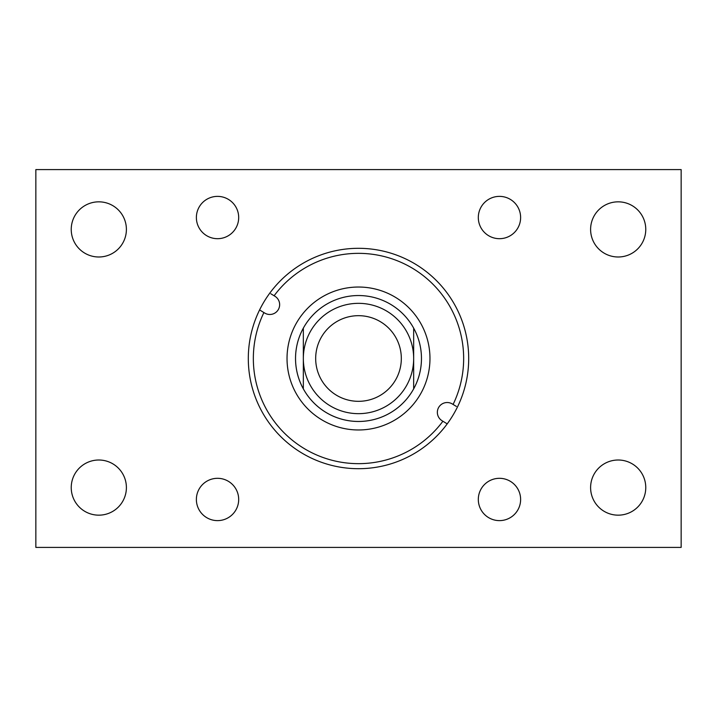<?xml version="1.0" encoding="UTF-8"?>
<svg xmlns="http://www.w3.org/2000/svg" width="717" height="717" viewBox="0 0 717 717"><rect width="100%" height="100%" fill="white"/><g stroke="black" fill="none" stroke-linecap="round" stroke-linejoin="round"><path stroke-width="1.08" d="M196.377 499.471A21.16 21.16 0 0 0 217.529 520.623A21.16 21.16 0 0 0 238.689 499.471A21.16 21.16 0 0 0 217.529 478.311A21.16 21.16 0 0 0 196.377 499.471M590.602 229.413A27.578 27.578 0 0 0 618.179 256.991A27.578 27.578 0 0 0 645.766 229.413A27.578 27.578 0 0 0 618.179 201.835A27.578 27.578 0 0 0 590.602 229.413M478.311 217.529A21.16 21.16 0 0 0 499.471 238.689A21.16 21.16 0 0 0 520.623 217.529A21.16 21.16 0 0 0 499.471 196.377A21.16 21.16 0 0 0 478.311 217.529M590.602 487.587A27.578 27.578 0 0 0 618.179 515.164A27.578 27.578 0 0 0 645.766 487.587A27.578 27.578 0 0 0 618.179 460.009A27.578 27.578 0 0 0 590.602 487.587M478.311 499.471A21.16 21.16 0 0 0 499.471 520.623A21.16 21.16 0 0 0 520.623 499.471A21.16 21.16 0 0 0 499.471 478.311A21.16 21.16 0 0 0 478.311 499.471M71.234 229.413A27.578 27.578 0 0 0 98.821 256.991A27.578 27.578 0 0 0 126.398 229.413A27.578 27.578 0 0 0 98.821 201.835A27.578 27.578 0 0 0 71.234 229.413M71.234 487.587A27.578 27.578 0 0 0 98.821 515.164A27.578 27.578 0 0 0 126.398 487.587A27.578 27.578 0 0 0 98.821 460.009A27.578 27.578 0 0 0 71.234 487.587M196.377 217.529A21.16 21.16 0 0 0 217.529 238.689A21.16 21.16 0 0 0 238.689 217.529A21.16 21.16 0 0 0 217.529 196.377A21.16 21.16 0 0 0 196.377 217.529M35.85 547.403L35.85 169.597L681.15 169.597L681.15 547.403L35.85 547.403M321.404 419.588A71.467 71.467 0 0 0 419.588 395.596A71.467 71.467 0 0 0 395.596 297.412A71.467 71.467 0 0 0 297.412 321.404A71.467 71.467 0 0 0 321.404 419.588M325.823 412.32A62.971 62.971 0 0 0 412.32 391.177A62.971 62.971 0 0 0 391.177 304.68A62.971 62.971 0 0 0 304.68 325.823A62.971 62.971 0 0 0 325.823 412.32M303.918 448.385A105.157 105.157 0 0 0 442.891 421.238L442.075 420.736A9.823 9.823 0 0 1 438.777 407.247A9.823 9.823 0 0 1 452.275 403.949L453.09 404.442A105.157 105.157 0 0 0 274.109 295.762L274.925 296.264A9.823 9.823 0 0 1 278.223 309.753A9.823 9.823 0 0 1 264.725 313.051L263.91 312.558A105.157 105.157 0 0 0 303.918 448.385M446.189 423.236L447.22 423.864A110.194 110.194 0 0 0 415.69 264.313A110.194 110.194 0 0 0 259.59 309.932A110.194 110.194 0 0 0 447.22 423.864L442.891 421.238M456.388 406.44L453.09 404.442M270.811 293.764L274.109 295.762M259.59 309.932L263.91 312.558M358.5 401.323A42.823 42.823 0 0 0 401.323 358.5A42.823 42.823 0 0 0 358.5 315.677A42.823 42.823 0 0 0 315.677 358.5A42.823 42.823 0 0 0 358.5 401.323M358.5 413.664A55.164 55.164 0 0 0 413.664 358.5L413.664 388.865A62.962 62.962 0 0 0 358.5 295.538A62.962 62.962 0 0 0 303.336 388.865A62.962 62.962 0 0 0 413.664 388.865L413.664 358.5A55.164 55.164 0 0 0 358.5 303.336A55.164 55.164 0 0 0 303.336 358.5A55.164 55.164 0 0 0 358.5 413.664M413.664 328.135L413.664 358.5M303.336 328.135L303.336 388.865"/></g></svg>

